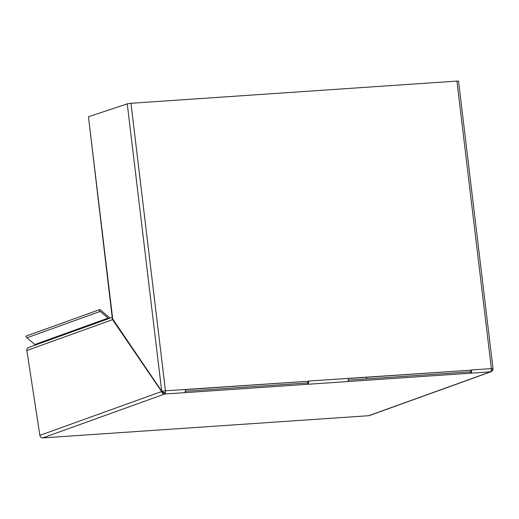 <?xml version="1.0" encoding="UTF-8"?>
<svg xmlns="http://www.w3.org/2000/svg" width="519" height="519" viewBox="0 0 519 519"><rect width="100%" height="100%" fill="white"/><g stroke="black" fill="none" stroke-linecap="round" stroke-linejoin="round"><path stroke-width="0.78" d="M491.162 371.695A2.848 2.55 -109.8 0 1 490.539 371.825L368.711 415.706L42.772 437.913L164.601 394.031A2.842 1.226 -93.9 0 0 165.269 393.143L163.433 392.825L161.63 391.521L39.879 435.37A2.848 2.55 70.2 0 0 42.772 437.913M347.425 381.575L490.539 371.825A2.842 1.226 -93.9 0 0 491.208 370.936A2.842 1.226 -93.9 0 0 491.337 370.456A2.842 1.226 -93.9 0 0 491.389 368.607L493.024 368.678L458.543 81.172L456.908 81.087L491.389 368.607L471.531 369.956A2.842 1.226 86.1 0 1 470.681 373.18L470.512 371.818A1.466 0.629 -93.9 0 0 470.954 370.177L308.558 381.063A2.842 1.226 86.1 0 1 307.709 384.281L347.425 381.575A2.842 1.226 -93.9 0 0 348.275 378.351M162.603 391.618L161.772 391.813A2.848 2.55 -109.8 0 0 164.601 394.031L307.709 384.281L307.546 382.925A1.466 0.629 -93.9 0 0 307.988 381.277L165.451 390.807A2.842 1.226 86.1 0 1 165.399 392.662A2.842 1.226 86.1 0 1 165.269 393.143L165.023 392.675M368.711 415.706A2.848 2.55 70.2 0 0 369.333 415.576L491.13 371.708M348.236 380.155L470.512 371.825M185.27 391.255L307.54 382.925M184.459 392.682A2.842 1.226 -93.9 0 0 185.309 389.458M366.518 377.287L366.661 378.896M112.188 317.394L28.428 347.561A2.848 2.55 70.2 0 0 26.839 350.513L39.879 435.37M34.857 344.506L108.095 318.128L100.186 311.419A2.848 2.55 -109.8 0 1 99.187 309.778L25.95 336.156A2.848 2.55 70.2 0 0 26.949 337.798L34.857 344.506A1.473 1.317 -109.8 0 1 35.286 345.09M492.784 369.262L492.596 370.404L491.208 370.936M491.071 371.727L492.732 370.306L492.323 370.242M127.259 103.878L161.714 391.209L112.714 319.003L88.457 116.749L127.259 103.878L130.97 103.294L456.908 81.087M26.839 350.513L112.545 319.652L161.63 391.521L162.317 391.449M185.328 389.633L307.988 381.277M348.294 378.533L470.954 370.177M88.457 116.749L112.273 318.069M161.714 391.209L165.451 390.807L130.97 103.294M491.337 370.456L492.693 370.028L492.907 368.788M165.399 392.662L163.53 392.455L161.902 391.339M163.433 392.825L163.615 392.474M112.545 319.652L112.247 317.875M108.095 318.128A1.473 1.317 -109.8 0 1 108.523 318.718M99.187 309.778L100.446 309.694A1.473 1.317 70.2 0 0 100.913 310.368L108.821 317.077A2.848 2.55 -109.8 0 1 109.691 318.296M113.142 319.633L112.565 319.691M112.331 317.44L112.714 319.003M100.186 311.419L26.949 337.798M493.031 369.152L493.024 368.678"/></g></svg>
